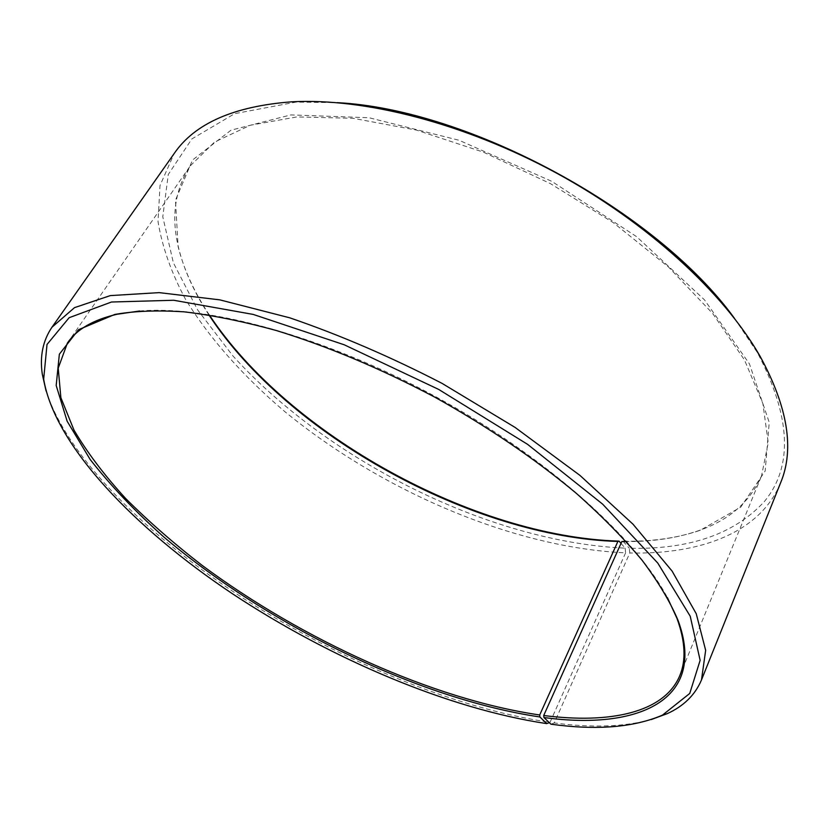 <?xml version="1.0" encoding="UTF-8"?>
<svg xmlns="http://www.w3.org/2000/svg" width="829" height="829" viewBox="0 0 829 829"><rect width="100%" height="100%" fill="white"/><g stroke="black" fill="none" stroke-linecap="round" stroke-linejoin="round"><path stroke-width="0.62" stroke-dasharray="4.14 3.11" d="M139.562 310.999C208.286 305.02 324.491 336.325 434.966 396.314C545.441 456.292 634.983 536.695 667.397 597.595M208.96 315.01C194.255 292.533 184.152 270.275 178.66 248.213C170.898 217.136 174.795 189.665 190.338 165.79L214.545 142.07L250.244 125.262L296.896 116.92L353.061 118.298L416.334 130.06L483.431 152.163L550.446 183.634L613.336 222.69L668.402 266.928L712.733 313.58L744.473 359.941L762.887 403.609L768.234 442.707L761.53 475.919C749.976 501.959 729.054 520.187 698.764 530.612C677.272 538.011 653.097 541.669 626.237 541.575M209.395 315.082C194.193 292.088 183.769 269.28 178.121 246.669L175.458 200.245L192.504 160.038L231.011 130.184L290.855 114.91L368.998 117.728L459.028 140.256L551.699 181.302L636.61 236.669L704.536 299.911L749.457 363.91L769.239 422.417L765.177 470.976L740.732 507.172L700.35 530.218C678.319 537.803 653.511 541.472 625.947 541.254M621.014 543.389L625.159 548.145C490.799 542.28 328.346 461.245 232.928 355.931L197.551 309.818L173.354 262.752L162.785 216.794L168.277 174.484L191.862 138.94L234.638 113.666L296.005 102.102L337.237 102.661M734.463 318.336L757.395 352.615C790.97 416.645 793.343 466.23 764.525 501.369C734.463 534.083 689.386 549.71 629.304 548.249L629.812 552.964L554.249 722.929L550.933 724.194M623.045 541.223L629.304 548.249M625.159 548.145L625.615 552.839C513.597 547.845 381.713 491.11 284.575 411.422C243.705 376.687 209.623 338.626 185.509 299.279C171.385 272.928 162.225 247.032 158.028 221.592L160.007 185.509L174.204 153.489M780.628 482.758C760.307 532.746 700.08 554.663 629.812 552.964M625.615 552.839L550.01 722.36C454.24 708.142 341.04 660.92 244.514 599.108C148.754 537.14 68.051 458.644 46.072 390.956M651.262 719.551C624.237 726.878 591.896 728.007 554.249 722.929M550.01 722.36L549.295 722.629M679.821 675.562L761.53 475.919M67.408 343.051L190.338 165.79M698.764 530.612L700.35 530.218M178.66 248.213L178.121 246.669M296.005 102.102L291.839 101.812M757.395 352.615L759.903 355.952"/><path stroke-width="1.24" d="M549.295 722.629L546.736 723.624L539.907 716.971L539.7 714.981L617.885 541.451C472.779 537.109 287.466 434.893 208.96 315.01M539.7 714.981C433.028 699.407 302.606 640.019 202.172 565.409C174.09 543.72 148.588 521.41 125.666 498.509C104.527 475.442 87.294 452.634 73.978 430.075L60.869 397.671L58.217 368.159L67.408 343.051C76.693 329.362 93.221 319.766 116.993 314.274L139.562 310.999M667.397 597.595L676.951 618.31C685.293 641.231 686.246 660.319 679.821 675.562C664.278 712.899 609.74 724.018 543.71 715.51L621.843 541.544L625.947 541.254M626.237 541.575L621.843 541.544M617.885 541.451L619.056 541.13C473.815 536.788 288.741 434.997 209.395 315.082M337.237 102.661C469.359 109.221 657.014 211.105 734.463 318.336M619.056 541.13L621.014 543.389M46.072 390.956L42.32 374.314C39.647 356.366 42.859 340.678 51.958 327.237L174.204 153.489C194.732 123.428 233.944 106.195 291.839 101.812C364.584 97.822 464.613 123.283 556.238 172.95C647.791 222.742 723.624 292.772 759.903 355.952C787.757 406.894 794.669 449.163 780.628 482.758L701.5 679.904C695.179 694.857 683.77 706.101 667.272 713.634L651.262 719.551M51.958 327.237L74.506 307.642L110.319 295.601L159.178 292.627L219.809 299.86L289.725 317.808C339.89 334.978 390.646 356.822 442.002 383.35L515.037 427.391L579.906 475.359L633.035 524.229L672.132 571.14L696.246 613.729L705.655 650.319L701.5 679.904M546.736 723.624C447.919 708.816 330.191 658.527 231.882 593.377C134.474 528.187 54.766 445.65 43.668 379.133L47.015 344.46L69.128 317.714L111.469 302.015L173.758 300.264L253.197 314.419L344.19 344.771L438.696 389.433L527.627 444.375L602.642 504.146L657.78 563.067L690.236 616.258L700.132 660.319L689.749 693.438L662.485 715.116C633.802 727.447 596.621 730.473 550.933 724.194L543.938 717.51L543.71 715.51M539.907 716.971C418.707 698.982 267.891 625.346 163.8 536.974C135.117 511.389 110.547 485.535 90.123 459.421L67.139 421.215L56.185 385.475L59.356 354.201L78.517 329.704L114.775 314.45C134.65 310.958 157.842 310.098 184.359 311.87C212.597 315.238 243.26 321.455 276.337 330.533C327.963 346.398 380.708 368.573 434.572 397.039C487.784 426.707 535.099 458.862 576.528 493.524C602.155 516.322 624.071 538.653 642.278 560.497C658.195 581.771 670.112 601.688 678.008 620.258C707.8 700.878 637.232 730.39 543.938 717.51M662.485 715.116L667.272 713.634M43.668 379.133L42.32 374.314M116.993 314.274L114.775 314.45M676.951 618.31L678.008 620.258"/></g></svg>
